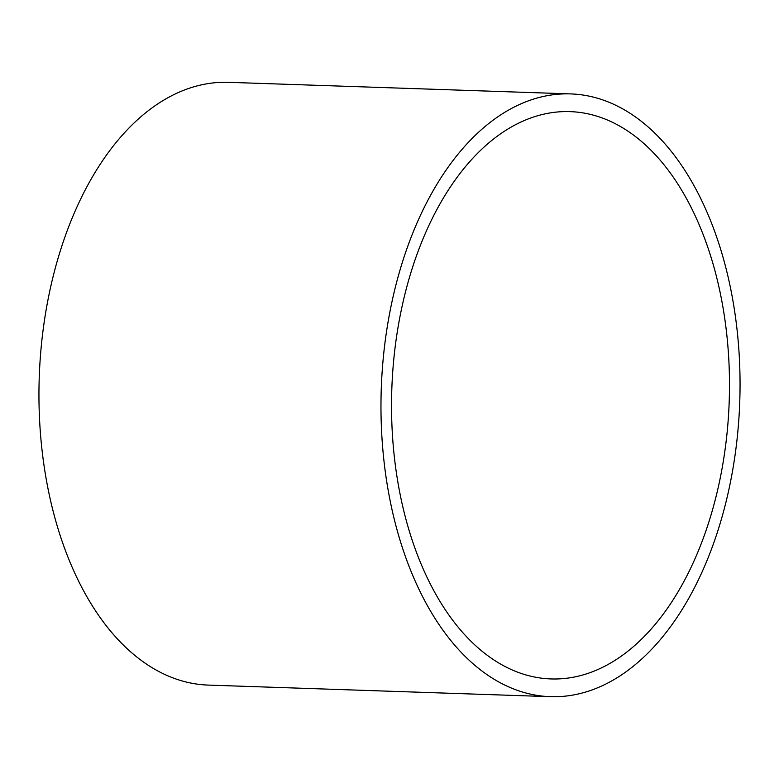 <?xml version="1.0" encoding="UTF-8"?>
<svg xmlns="http://www.w3.org/2000/svg" width="779" height="779" viewBox="0 0 779 779"><rect width="100%" height="100%" fill="white"/><g stroke="black" fill="none" stroke-linecap="round" stroke-linejoin="round"><path stroke-width="1.17" d="M462.726 632.538A283.809 168.819 -88.1 0 1 401.019 311.376A283.809 168.819 -88.1 0 1 570.111 111.631A283.809 168.819 -88.1 0 1 658.304 158.03A283.809 168.819 -88.1 0 1 720 479.192A283.809 168.819 -88.1 0 1 550.919 678.937A283.809 168.819 -88.1 0 1 462.726 632.538M664.409 143.2A301.551 179.374 -88.1 0 1 729.972 484.441A301.551 179.374 -88.1 0 1 550.315 696.669A301.551 179.374 -88.1 0 1 456.611 647.368A301.551 179.374 -88.1 0 1 391.048 306.137A301.551 179.374 -88.1 0 1 570.705 93.908A301.551 179.374 -88.1 0 1 664.409 143.2M550.315 696.669L208.295 685.092A301.551 179.374 -88.1 0 1 114.591 635.8A301.551 179.374 -88.1 0 1 49.028 294.559A301.551 179.374 -88.1 0 1 228.685 82.331L570.705 93.908"/></g></svg>
